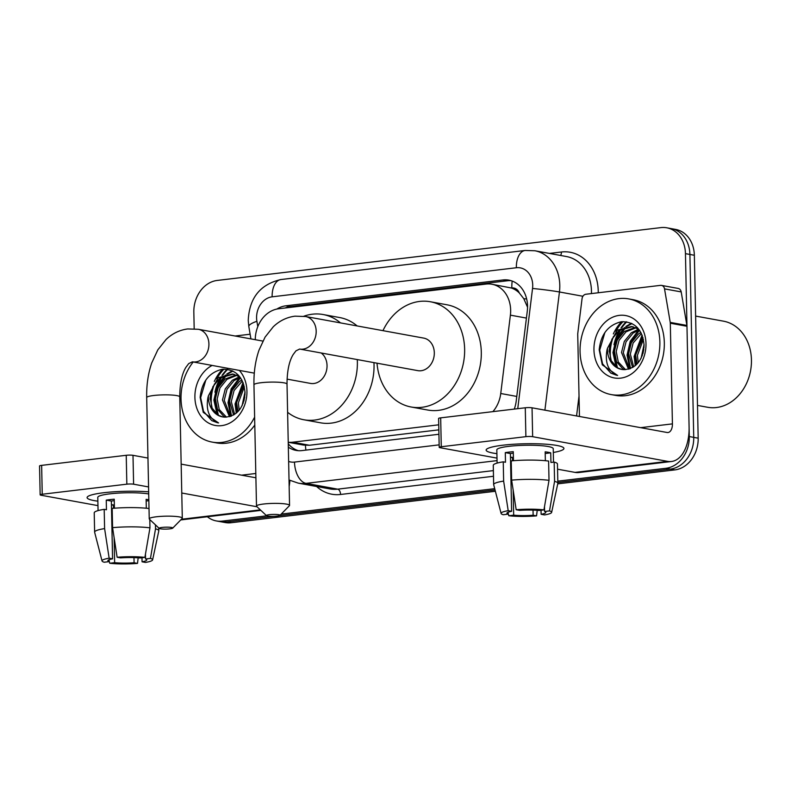 <?xml version="1.0" encoding="UTF-8"?>
<svg xmlns="http://www.w3.org/2000/svg" width="791" height="791" viewBox="0 0 791 791"><rect width="100%" height="100%" fill="white"/><g stroke="black" fill="none" stroke-linecap="round" stroke-linejoin="round"><path stroke-width="1.19" d="M492.872 411.636A29.178 23.76 -79.6 0 0 500.743 393.503L510.393 315.154A29.178 23.76 -79.6 0 0 510.65 310.092A29.178 23.76 -79.6 0 0 491.953 284.246A29.178 23.76 -79.6 0 0 486.099 284.068L278.63 308.767A29.178 23.76 -79.6 0 0 255.275 339.695M527.557 307.244L523.78 298.701L519.301 292.967A9.729 7.92 -79.6 0 0 511.826 287.964A29.178 16.433 -96.8 0 1 512.182 281.052M511.826 287.964L511.411 288.013A29.178 23.76 100.4 0 1 519.301 292.967M288.231 442.278L303.536 445.076L309.41 445.254L438.837 429.849M511.411 288.013L491.953 284.246M288.231 442.228A29.178 23.76 -79.6 0 0 292.71 442.199L438.728 424.816M514.279 409.095A29.178 23.76 -79.6 0 0 516.197 401.146L527.29 311.041A29.178 23.76 -79.6 0 0 527.548 305.979A29.178 23.76 -79.6 0 0 508.85 280.133A29.178 23.76 -79.6 0 0 503.007 279.955L285.927 305.801A29.178 23.76 -79.6 0 0 276.86 309.054M284.938 308.015A29.178 23.76 100.4 0 1 290.376 306.611L507.446 280.765A29.178 23.76 100.4 0 1 511.055 280.667M210.129 399.346A38.907 31.67 100.4 0 1 211.059 391.486A38.907 31.67 100.4 0 0 210.129 399.346M214.302 381.45A38.907 31.67 100.4 0 1 222.607 369.219A38.907 31.67 100.4 0 0 214.302 381.45M609.179 351.837A38.907 31.67 100.4 0 1 610.108 343.976A38.907 31.67 100.4 0 0 609.179 351.837M613.341 333.94A38.907 31.67 100.4 0 1 621.647 321.71A38.907 31.67 100.4 0 0 613.341 333.94M194.181 328.769L193.835 312.178A29.178 23.76 100.4 0 1 217.169 280.449L660.91 227.61A29.178 23.76 100.4 0 1 666.764 227.788A29.178 23.76 100.4 0 1 685.451 253.644L689.287 436.553A29.178 23.76 100.4 0 1 665.953 468.282L557.803 481.155M266.765 515.811L222.212 521.111A29.178 23.76 100.4 0 1 216.358 520.943A29.178 23.76 100.4 0 1 207.351 516.75M494.701 488.67L281.22 514.091M666.764 227.788L675.652 229.42A29.178 23.76 100.4 0 1 694.35 255.266L698.176 438.174L693.737 437.364A29.178 23.76 100.4 0 1 670.392 469.093L557.833 482.5L670.392 469.093A29.178 23.76 100.4 0 0 693.737 437.364L689.9 254.455L693.737 437.364L689.287 436.553M671.203 228.599A29.178 23.76 100.4 0 1 689.9 254.455A29.178 23.76 100.4 0 0 671.203 228.599M495.374 491.27L231.101 522.742L226.661 521.922A29.178 23.76 100.4 0 1 220.808 521.753A29.178 23.76 100.4 0 0 226.661 521.922L273.706 516.325L226.661 521.922L222.212 521.111M495.037 489.975L279.431 515.643L495.037 489.975M217.495 385.306A38.907 31.67 100.4 0 1 221.678 376.832A38.907 31.67 100.4 0 0 217.495 385.306M222.894 375.013A38.907 31.67 100.4 0 1 227.709 369.377A38.907 31.67 100.4 0 0 222.894 375.013M616.535 337.797A38.907 31.67 100.4 0 1 620.717 329.313A38.907 31.67 100.4 0 0 616.535 337.797M621.934 327.504A38.907 31.67 100.4 0 1 626.759 321.868A38.907 31.67 100.4 0 0 621.934 327.504M288.339 447.162A29.178 23.76 -79.6 0 0 296.091 450.405A29.178 23.76 -79.6 0 0 301.944 450.583L438.926 434.269M298.336 450.682A29.178 23.76 100.4 0 1 288.27 443.8M214.42 384.021A38.907 31.67 -79.6 0 0 211.227 402.125A38.907 31.67 -79.6 0 0 211.553 406.722M613.46 336.511A38.907 31.67 -79.6 0 0 610.266 354.615A38.907 31.67 -79.6 0 0 610.603 359.213M623.061 321.611A38.907 31.67 -79.6 0 0 615.863 331.31M224.011 369.12A38.907 31.67 -79.6 0 0 216.813 378.82M698.176 438.174A29.178 23.76 100.4 0 1 674.842 469.903L557.744 483.845M231.101 522.742A29.178 23.76 100.4 0 1 225.247 522.564L216.358 520.943M502.809 445.214A38.907 5.507 -1.2 0 1 562.688 447.123A38.907 5.507 -1.2 0 1 553.314 452.472A38.907 5.507 -1.2 0 0 563.934 448.457A38.907 5.507 -1.2 0 0 542.992 444.018A38.907 5.507 -1.2 0 0 502.809 445.214A38.907 5.507 -1.2 0 0 487.315 448.705A38.907 5.507 -1.2 0 0 496.906 453.658A38.907 5.507 -1.2 0 1 486.139 450.089A38.907 5.507 -1.2 0 1 502.809 445.214M579.457 416.481L577.727 334.237A4.865 3.955 -79.6 0 1 577.776 333.397L582.047 298.691A4.865 3.955 -79.6 0 1 585.894 294.242L660.515 285.363A4.865 3.955 -79.6 0 1 661.494 285.393L678.164 288.438A4.865 3.955 100.4 0 1 681.199 291.919L686.895 325.437A4.865 3.955 100.4 0 1 686.974 326.268L689.09 426.922A38.907 21.911 -96.8 0 1 671.46 461.499A38.907 21.911 -96.8 0 1 667.663 461.371L532.65 436.691A4.865 0.692 178.8 0 0 525.886 436.662L525.273 407.78A4.865 0.692 -1.2 0 1 532.046 407.81L667.06 432.489A9.729 5.478 83.2 0 0 668.009 432.519A9.729 5.478 83.2 0 0 672.419 423.877L670.303 323.222A4.865 3.955 -79.6 0 0 670.234 322.392L664.529 288.873A4.865 3.955 -79.6 0 0 661.494 285.393M671.46 461.499L578.883 472.524A38.907 21.911 -96.8 0 1 575.087 472.395L557.556 469.192M441.279 446.737A4.865 0.692 178.8 0 0 439.203 447.34L438.6 418.459A4.865 0.692 -1.2 0 1 440.676 417.856L441.279 446.737L525.886 436.662M439.203 447.34A4.865 0.692 178.8 0 0 440.073 447.716L497.005 458.118M440.676 417.856L525.273 407.78M516.177 509.74L519.598 510.363A19.449 2.749 -1.2 0 1 539.037 510.462L543.951 509.879A25.292 3.579 -1.2 0 0 516.177 509.74L511.629 480.137L511.223 460.886A32.095 4.538 -1.2 0 1 548.608 461.064L549.013 480.325L543.951 509.879M544.495 506.695L544.594 511.48A19.449 2.749 -1.2 0 1 545.81 512.4A19.449 2.749 -1.2 0 1 541.113 514.298L541.024 510.225M508.089 512.242L508.129 514.14L503.224 514.723A25.292 3.579 -1.2 0 1 501.099 513.458L493.693 484.754A32.095 4.538 -1.2 0 1 493.663 484.596L493.268 465.345A32.095 4.538 -1.2 0 1 503.244 461.835L505.489 462.251L505.291 452.62A28.209 3.995 -1.2 0 1 509.038 452.106A28.209 3.995 -1.2 0 1 513.27 451.671L513.458 460.698M497.104 463.101L496.827 449.861A28.209 3.995 -1.2 0 1 508.92 446.332A28.209 3.995 -1.2 0 1 538.048 445.462A28.209 3.995 -1.2 0 1 553.235 448.685L553.512 462.162M544.594 511.48L549.508 510.897L554.57 481.333L554.165 462.082L550.932 462.468L550.734 452.838A28.209 3.995 -1.2 0 0 545.177 451.829L545.355 460.718M554.165 462.082A32.095 4.538 -1.2 0 1 557.447 464.001L557.853 483.261A32.095 4.538 -1.2 0 1 557.833 483.41L551.634 512.4A25.292 3.579 -1.2 0 1 544.534 514.921L541.113 514.298M554.57 481.333A32.095 4.538 -1.2 0 1 557.853 483.261M493.663 484.596A32.095 4.538 -1.2 0 1 503.64 481.096L508.198 510.689L511.609 511.322L510.403 453.559A19.449 2.749 178.8 0 1 513.3 453.114M503.244 461.835L503.64 481.096M549.508 510.897A25.292 3.579 -1.2 0 1 551.634 512.4M533.025 510.086L533.134 515.248L536.545 515.87L537.218 510.304M536.545 515.87A25.292 3.579 -1.2 0 1 508.781 515.742L513.685 515.159L513.161 490.163M508.099 512.706L508.781 515.742M501.099 513.458A25.292 3.579 -1.2 0 1 508.198 510.689M533.134 515.248A19.449 2.749 -1.2 0 1 513.685 515.159M508.129 514.14A19.449 2.749 -1.2 0 1 506.912 513.221A19.449 2.749 -1.2 0 1 511.609 511.322M511.629 480.137A32.095 4.538 -1.2 0 1 549.013 480.325M512.548 460.777L512.479 457.396A19.449 2.749 178.8 0 1 510.482 457.158M505.291 452.62L510.403 453.559M545.207 453.5L550.734 452.838M510.492 457.633L512.479 457.396M695.615 316.084L723.409 321.156A43.772 35.635 100.4 0 1 751.45 359.945A43.772 35.635 100.4 0 1 707.668 407.276L697.494 405.417M614.053 356.514A43.772 35.635 100.4 0 1 620.984 329.165M621.993 327.474A43.772 35.635 100.4 0 1 622.319 326.97M580.06 351.501A48.637 39.59 100.4 0 1 628.716 298.909A48.637 39.59 100.4 0 1 659.872 341.999A48.637 39.59 100.4 0 1 611.225 394.59A48.637 39.59 100.4 0 1 580.06 351.501M628.716 298.909L633.156 299.72A48.637 39.59 100.4 0 1 664.321 342.81A48.637 39.59 100.4 0 1 615.675 395.401L611.225 394.59M635.737 327.909L626.027 331.815L618.997 340.456L616.229 351.511L618.285 361.991L625.503 369.624M634.896 327.533L624.257 331.488L617.237 340.13L614.459 351.184L616.515 361.675L622.695 368.744L624.465 369.624M638.99 329.976L633.077 333.1L626.057 341.742L623.278 352.796L629.537 368.922M638.189 329.372L631.317 332.774L624.297 341.415L621.518 352.479L628.529 369.209M641.412 333.486L633.116 343.027L630.338 354.091L633.69 366.886M640.868 332.428L638.377 334.069L631.347 342.711L628.578 353.765L632.622 367.548M643.419 339.329L637.398 355.377L638.258 362.654M642.964 337.549L635.628 355.06L637.052 364.028M632.325 326.683L618.967 330.519L611.947 339.161L609.169 350.225L611.225 360.706L617.405 367.775L621.677 369.407M607.508 348.169L607.004 349.909C604.759 363 608.299 371.503 617.623 375.438L602.297 364.859L599.183 349.869C600.814 334.267 608.22 324.893 621.39 321.739C634.906 321.611 642.47 329.432 644.072 345.202C642.915 360.063 636.458 368.201 624.702 369.624A21.98 17.896 100.4 0 1 621.568 369.387A21.98 17.896 100.4 0 1 607.488 349.909A21.98 17.896 100.4 0 1 607.508 348.169L617.207 330.193L631.445 326.505L633.205 326.821M639.83 330.687L636.419 328.265L631.445 326.505M637.615 327.85L636.656 327.85M637.408 327.632L635.816 327.523M643.785 349.523L642.905 353.636M645.99 343.65A31.709 25.816 100.4 0 1 620.628 378.138A31.709 25.816 100.4 0 1 593.952 349.849A31.709 25.816 100.4 0 1 619.313 315.372A31.709 25.816 100.4 0 1 645.99 343.65M644.062 344.481L641.165 358.086M642.074 334.979L634.115 356.434L635.292 365.689M638.584 330.114L630.219 341.287L627.055 355.149L629.893 368.804M631.396 323.301L625.869 326.426M624.475 327.533L616.11 338.706L612.946 352.568L616.13 366.915M644.032 346.933L642.144 355.871M642.401 335.819L634.995 356.593L635.964 365.096M639.415 330.322L631.089 341.485L627.935 355.307L630.575 368.547M631.979 323.578L627.174 326.278M626.156 327.039L617.237 338.33L613.826 352.727L617.524 368.013M604.858 332.596L599.716 350.146L602.574 363.85L610.81 373.105L616.654 375.29M269.335 514.664A6.812 0.959 178.8 0 0 266.488 515.653A6.812 0.959 178.8 0 0 277.117 516.088A6.812 0.959 178.8 0 0 279.965 515.366A6.812 0.959 178.8 0 0 276.791 514.476A6.812 0.959 178.8 0 0 269.335 514.664M266.488 515.653L256.67 506.428A16.532 2.343 -1.2 0 1 256.492 506.092A16.532 2.343 -1.2 0 1 263.581 504.015A16.532 2.343 -1.2 0 1 280.657 503.511A16.532 2.343 -1.2 0 1 289.555 505.4A16.532 2.343 -1.2 0 1 289.397 505.736L279.965 515.366M305.583 316.519A16.532 13.457 -79.6 0 1 316.182 331.172A16.532 13.457 -79.6 0 1 302.953 349.147A16.532 13.457 -79.6 0 1 299.641 349.049L417.767 370.633A16.532 13.457 -79.6 0 0 434.308 352.756A16.532 13.457 -79.6 0 0 423.709 338.103L305.583 316.519L294.964 316.173C286.728 317.26 279.5 320.8 273.271 326.782L265.084 337.104L259.003 350.156C255.384 360.745 253.703 372.294 253.951 384.792L256.492 506.092M382.963 330.658A53.501 43.554 100.4 0 1 430.353 301.747A53.501 43.554 100.4 0 1 464.633 349.147A53.501 43.554 100.4 0 1 411.122 406.999A53.501 43.554 100.4 0 1 377.02 363.188M430.353 301.747L447.024 304.792A53.501 43.554 100.4 0 1 481.304 352.193A53.501 43.554 100.4 0 1 427.793 410.045L411.122 406.999M162.076 527.429A6.812 0.959 178.8 0 0 159.228 528.418A6.812 0.959 178.8 0 0 169.857 528.853A6.812 0.959 178.8 0 0 172.705 528.141A6.812 0.959 178.8 0 0 169.531 527.251A6.812 0.959 178.8 0 0 162.076 527.429M159.228 528.418L149.41 519.193A16.532 2.343 -1.2 0 1 149.232 518.866A16.532 2.343 -1.2 0 1 156.311 516.79A16.532 2.343 -1.2 0 1 173.397 516.286A16.532 2.343 -1.2 0 1 182.296 518.174A16.532 2.343 -1.2 0 1 182.128 518.51L172.705 528.141M287.064 379.126L310.497 383.408A16.532 13.457 -79.6 0 0 327.039 365.531A16.532 13.457 -79.6 0 0 321.225 352.994M303.813 316.242A53.501 43.554 100.4 0 1 323.094 314.521A53.501 43.554 100.4 0 1 340.456 322.886M357.275 359.579A53.501 43.554 100.4 0 1 357.374 361.912A53.501 43.554 100.4 0 1 303.853 419.764A53.501 43.554 100.4 0 1 287.608 412.309M323.094 314.521L339.764 317.567A53.501 43.554 100.4 0 1 357.127 325.932M373.945 362.634A53.501 43.554 100.4 0 1 374.034 364.967A53.501 43.554 100.4 0 1 320.523 422.809L303.853 419.764M103.759 492.724A38.907 5.507 -1.2 0 1 148.668 491.844A38.907 5.507 -1.2 0 0 103.759 492.724A38.907 5.507 -1.2 0 0 88.276 496.214A38.907 5.507 -1.2 0 0 97.866 501.168A38.907 5.507 -1.2 0 1 87.089 497.598A38.907 5.507 -1.2 0 1 103.759 492.724M235.105 336.007L250.124 334.217M289.892 480.414A38.907 21.911 -96.8 0 1 289.16 486.386M257.026 506.764L181.762 493.011M148.56 486.94L133.61 484.201A4.865 0.692 178.8 0 0 126.837 484.171L126.234 455.29A4.865 0.692 -1.2 0 1 132.997 455.319L147.957 458.058M42.239 494.246A4.865 0.692 178.8 0 0 40.153 494.85L39.55 465.968A4.865 0.692 -1.2 0 1 41.636 465.365L42.239 494.246L126.837 484.171M40.153 494.85A4.865 0.692 178.8 0 0 41.023 495.225L97.955 505.627M41.636 465.365L126.234 455.29M181.159 464.129L255.898 477.784M117.127 557.25L120.548 557.873A19.449 2.749 -1.2 0 1 139.997 557.971L144.901 557.388A25.292 3.579 -1.2 0 0 117.127 557.25L112.579 527.656L112.174 508.395A32.095 4.538 -1.2 0 1 149.015 508.514M145.455 554.204L145.554 558.99A19.449 2.749 -1.2 0 1 146.77 559.909A19.449 2.749 -1.2 0 1 142.064 561.808L141.984 557.734M109.049 559.751L109.089 561.65L104.175 562.233A25.292 3.579 -1.2 0 1 102.049 560.967L94.643 532.264A32.095 4.538 -1.2 0 1 94.623 532.116L94.218 512.855A32.095 4.538 -1.2 0 1 104.194 509.345L106.449 509.76L106.251 500.13A28.209 3.995 -1.2 0 1 109.998 499.615A28.209 3.995 -1.2 0 1 114.23 499.18L114.418 508.208M98.064 510.61L97.787 497.371A28.209 3.995 -1.2 0 1 109.87 493.841A28.209 3.995 -1.2 0 1 148.708 493.95M145.554 558.99L150.458 558.406L155.52 528.843L155.441 524.868M155.52 528.843A32.095 4.538 -1.2 0 1 158.803 530.771A32.095 4.538 -1.2 0 1 158.793 530.919L152.594 559.909A25.292 3.579 -1.2 0 1 145.485 562.431L142.064 561.808M94.623 532.116A32.095 4.538 -1.2 0 1 104.6 528.606L109.148 558.199L112.569 558.832L111.363 501.069A19.449 2.749 178.8 0 1 114.26 500.624M104.194 509.345L104.6 528.606M150.458 558.406A25.292 3.579 -1.2 0 1 152.594 559.909M133.976 557.596L134.084 562.757L137.505 563.39L138.168 557.813M137.505 563.39A25.292 3.579 -1.2 0 1 109.731 563.251L114.646 562.668L114.122 537.672M109.059 560.216L109.731 563.251M102.049 560.967A25.292 3.579 -1.2 0 1 109.148 558.199M134.084 562.757A19.449 2.749 -1.2 0 1 114.646 562.668M109.089 561.65A19.449 2.749 -1.2 0 1 107.873 560.73A19.449 2.749 -1.2 0 1 112.569 558.832M148.827 499.724A28.209 3.995 -1.2 0 0 146.127 499.339L146.315 508.227M112.579 527.656A32.095 4.538 -1.2 0 1 149.964 527.834L144.901 557.388M149.796 519.558L149.964 527.834M113.499 508.287L113.429 504.905A19.449 2.749 178.8 0 1 111.432 504.668M106.251 500.13L111.363 501.069M146.167 501.01L148.846 500.693M111.442 505.142L113.429 504.905M215.014 404.023A43.772 35.635 100.4 0 1 221.935 376.674M222.953 374.983A43.772 35.635 100.4 0 1 223.27 374.479M254.633 417.114A48.637 39.59 100.4 0 1 212.176 442.1A48.637 39.59 100.4 0 1 181.02 399.01A48.637 39.59 100.4 0 1 193.231 361.971M236.687 375.418L226.977 379.324L219.957 387.966L217.179 399.02L219.236 409.501L226.453 417.134M235.856 375.043L225.217 378.998L218.197 387.639L215.419 398.694L217.476 409.184L223.655 416.254L225.415 417.134M239.95 377.485L234.037 380.609L227.017 389.251L224.239 400.305L230.488 416.432M239.149 376.892L232.277 380.283L225.247 388.925L222.469 399.989L229.479 416.719M242.372 380.995L234.067 390.536L231.288 401.601L234.64 414.395M241.828 379.937L239.327 381.578L232.307 390.22L229.528 401.274L233.582 415.057M244.37 386.839L238.348 402.886L239.218 410.163M243.915 385.059L236.588 402.57L238.012 411.538M233.276 374.192L219.928 378.029L212.898 386.67L210.119 397.735L212.176 408.215L218.365 415.285L222.637 416.916M208.468 395.678L207.964 397.418C205.719 410.509 209.249 419.012 218.583 422.948L203.247 412.368L200.143 397.379C201.774 381.776 209.17 372.403 222.34 369.249C235.866 369.12 243.43 376.941 245.032 392.712C243.865 407.573 237.409 415.71 225.653 417.134A21.98 17.896 100.4 0 1 222.528 416.897A21.98 17.896 100.4 0 1 208.438 397.428A21.98 17.896 100.4 0 1 208.468 395.678L218.158 377.712L232.396 374.014L234.166 374.331M240.78 378.197L237.369 375.774L232.396 374.014M238.566 375.359L237.616 375.369M238.368 375.142L236.766 375.033M244.745 397.033L243.855 401.146M239.337 370.406A31.709 25.816 100.4 0 1 246.94 391.159A31.709 25.816 100.4 0 1 221.579 425.647A31.709 25.816 100.4 0 1 194.902 397.359A31.709 25.816 100.4 0 1 212.136 365.432M254.791 425.064A48.637 39.59 100.4 0 1 216.625 442.911L212.176 442.1M245.012 391.99L242.125 405.595M243.035 382.488L235.065 403.944L236.242 413.199M239.535 377.623L231.18 388.796L228.016 402.659L230.853 416.313M232.346 370.811L226.819 373.935M225.425 375.043L217.06 386.216L213.896 400.078L217.08 414.425M244.992 394.442L243.094 403.38M243.361 383.328L235.955 404.102L236.924 412.605M240.365 377.831L232.04 388.994L228.896 402.817L231.536 416.056M232.94 371.088L228.134 373.787M227.116 374.548L218.197 385.84L214.776 400.236L218.474 415.522M205.808 380.105L200.667 397.655L203.524 411.36L211.77 420.614L217.614 422.799M526.42 318.081L510.393 315.154M305.909 450.109A29.178 16.433 -96.8 0 1 305.435 445.323M523.78 298.701A29.178 1.216 7 0 1 526.677 299.008M516.78 396.439L500.743 393.503M309.41 445.254L292.71 442.199M507.446 280.765L503.007 279.955M517.749 408.68L532.541 288.468A19.449 15.84 -79.6 0 0 532.719 285.096A19.449 15.84 -79.6 0 0 516.355 267.744L272.134 296.823A19.449 15.84 -79.6 0 0 256.581 317.972A19.449 15.84 -79.6 0 0 256.887 321.294L257.797 326.624M516.355 267.744A19.449 10.955 83.2 0 1 525.165 250.46L534.864 250.757A38.907 31.67 100.4 0 1 559.791 285.235A38.907 31.67 100.4 0 1 559.445 291.978L582.908 296.259M525.165 250.46L280.953 279.539C260.19 284.345 249.294 297.97 248.245 320.414L248.829 326.584A19.449 4.617 -9.7 0 1 256.887 321.294M549.468 253.427L561.412 252.003A4.865 2.739 -96.8 0 1 560.542 255.453M561.412 252.003A43.772 35.635 100.4 0 1 598.233 291.048A43.772 35.635 100.4 0 1 598.233 292.779M591.441 293.58A38.907 31.67 -79.6 0 0 591.46 291.019A38.907 31.67 -79.6 0 0 566.534 256.551L534.864 250.757M493.495 476.271L340.565 494.474A43.772 35.635 100.4 0 1 316.608 486.495M665.953 468.282L674.842 469.903M685.451 253.644L694.35 255.266M532.541 288.468A19.449 0.811 7 0 1 559.445 291.978L544.9 410.163M576.57 415.947L579.022 396.014M497.055 460.619L306.018 483.37L337.688 489.154L493.376 470.615M288.636 461.44A19.449 15.84 -79.6 0 0 294.499 462.082A19.449 10.955 83.2 0 0 306.018 483.37A38.907 31.67 100.4 0 1 298.217 483.133L329.887 488.917A38.907 31.67 -79.6 0 0 337.688 489.154A4.865 2.739 -96.8 0 1 340.565 494.474M294.499 462.082L439.143 444.858M280.953 279.539A19.449 10.955 83.2 0 0 272.134 296.823M290.376 306.611L285.927 305.801M575.087 472.395L667.663 461.371M640.641 427.664L672.419 423.877M686.974 326.268L670.303 323.222M532.046 407.81L532.65 436.691M670.234 322.392L686.895 325.437M681.199 291.919L664.529 288.873M613.984 344.728A38.907 31.67 100.4 0 1 619.679 329.995M621.044 327.879A38.907 31.67 100.4 0 1 626.185 321.779M299.641 349.049L295.963 350.848L293.214 354.497C289.15 361.091 287.084 370.959 287.014 384.1A16.532 2.343 178.8 0 0 278.116 382.221A16.532 2.343 178.8 0 0 261.04 382.725A16.532 2.343 178.8 0 0 253.951 384.792M254.306 373.134L192.371 361.823A16.532 13.457 -79.6 0 0 195.693 361.922A16.532 13.457 -79.6 0 0 208.913 343.937A16.532 13.457 -79.6 0 0 198.323 329.283L187.704 328.947C179.468 330.035 172.24 333.565 166.011 339.557L157.814 349.869L151.734 362.931C148.115 373.52 146.434 385.059 146.691 397.566L149.232 518.866M192.371 361.823L188.703 363.613L185.944 367.261C181.89 373.856 179.824 383.734 179.755 396.874A16.532 2.343 178.8 0 0 170.856 394.986A16.532 2.343 178.8 0 0 153.77 395.49A16.532 2.343 178.8 0 0 146.691 397.566M181.386 519.262L260.338 509.869M241.601 475.173L255.809 473.483M132.997 455.319L133.61 484.201M214.944 392.237A38.907 31.67 100.4 0 1 220.63 377.515M222.004 375.389A38.907 31.67 100.4 0 1 227.146 369.288M289.022 479.969L298.217 483.133M248.829 326.584L250.915 338.904M287.014 384.1L289.555 505.4M262.849 341.079L198.323 329.283M179.755 396.874L182.296 518.174M180.753 519.924L260.882 510.383M158.803 530.771L158.744 527.973"/></g></svg>
